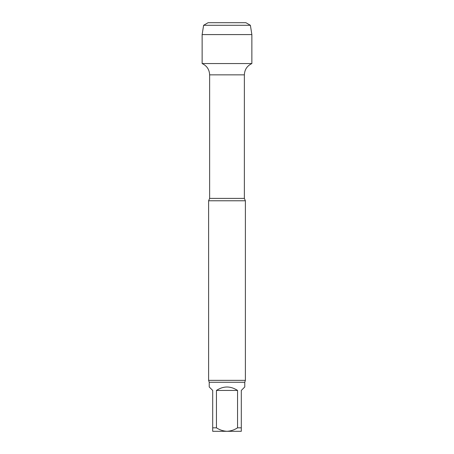 <?xml version="1.0" encoding="UTF-8"?>
<svg xmlns="http://www.w3.org/2000/svg" width="454" height="454" viewBox="0 0 454 454"><rect width="100%" height="100%" fill="white"/><g stroke="black" fill="none" stroke-linecap="round" stroke-linejoin="round"><path stroke-width="0.68" d="M237.556 390.44L216.444 390.44L216.444 427.827C219.685 429.944 223.203 431.101 227 431.3C230.808 431.096 234.326 429.938 237.556 427.827L237.556 390.44C230.518 385.855 223.482 385.855 216.444 390.44M244.774 382.268L244.774 386.967L241.301 390.44L241.301 431.3L212.699 431.3L212.699 390.44L209.226 386.967L209.226 382.268L244.774 382.268L245.387 380.361L245.387 200.77L208.613 200.77L209.635 198.398L209.635 74.853L244.366 74.853C244.604 69.587 247.101 65.824 251.862 63.56L251.862 34.583L202.138 34.583L203.608 25.293L250.392 25.293L251.862 34.583M212.699 427.827L216.444 427.827M237.556 427.827L241.301 427.827M202.138 34.583L202.138 63.56L251.862 63.56L202.138 63.56C206.899 65.824 209.396 69.587 209.635 74.853M209.226 382.268L208.613 380.361L245.387 380.361M227 63.56L202.138 63.56L202.138 34.583L203.608 25.293L208.102 22.7L245.898 22.7L250.392 25.293M209.635 198.398L244.366 198.398L244.366 74.853M244.366 198.398L245.387 200.77M208.613 380.361L208.613 200.77M208.102 22.7L203.608 25.293"/></g></svg>
